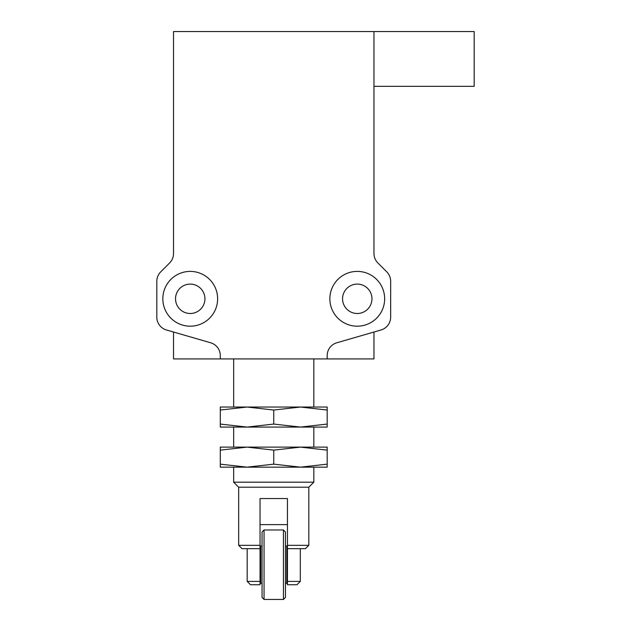 <?xml version="1.0" encoding="UTF-8"?>
<svg xmlns="http://www.w3.org/2000/svg" width="631" height="631" viewBox="0 0 631 631"><rect width="100%" height="100%" fill="white"/><g stroke="black" fill="none" stroke-linecap="round" stroke-linejoin="round"><path stroke-width="0.95" d="M190.231 313.497A14.702 14.702 0 0 1 175.528 298.794A14.702 14.702 0 0 1 190.231 284.1A14.702 14.702 0 0 1 204.925 298.794A14.702 14.702 0 0 1 190.231 313.497M357.256 313.497A14.702 14.702 0 0 1 342.562 298.794A14.702 14.702 0 0 1 357.256 284.1A14.702 14.702 0 0 1 371.959 298.794A14.702 14.702 0 0 1 357.256 313.497M190.231 326.188A27.393 27.393 0 0 1 162.837 298.794A27.393 27.393 0 0 1 190.231 271.401A27.393 27.393 0 0 1 217.624 298.794A27.393 27.393 0 0 1 190.231 326.188M357.256 326.188A27.393 27.393 0 0 1 329.863 298.794A27.393 27.393 0 0 1 357.256 271.401A27.393 27.393 0 0 1 384.65 298.794A27.393 27.393 0 0 1 357.256 326.188M220.29 358.929L220.29 355.608A13.361 13.361 0 0 0 210.644 342.775L166.466 329.981A13.361 13.361 0 0 1 156.819 317.148L156.819 281.284A13.361 13.361 0 0 1 160.739 271.835L169.613 262.961A13.361 13.361 0 0 0 173.525 253.512L173.525 31.55L373.962 31.55L373.962 253.512A13.361 13.361 0 0 0 377.874 262.961L386.748 271.835A13.361 13.361 0 0 1 390.66 281.284L390.66 317.148A13.361 13.361 0 0 1 381.014 329.981L336.836 342.775A13.361 13.361 0 0 0 327.189 355.608L327.189 358.929L173.525 358.929L173.525 332.024M373.962 332.024L373.962 358.929L327.189 358.929M373.962 86.337L474.181 86.337L474.181 31.55L373.962 31.55M260.043 524.621L287.436 524.621M287.436 547.574L287.436 581.411L300.301 581.411L300.301 548.67M247.186 548.67L247.186 581.411L260.043 581.411L260.043 547.574M260.043 584.093L260.043 581.411M247.186 581.411L250.523 584.748L260.043 584.748M287.436 581.411L287.436 584.748L296.956 584.748L300.301 581.411M283.429 599.45L283.429 529.969L285.433 531.972L285.433 597.447L283.429 599.45L264.058 599.45L262.054 597.447L262.054 531.972L264.058 529.969L264.058 599.45M283.429 529.969L264.058 529.969M262.054 583.415L260.713 583.415L260.713 546.004L262.054 546.004M285.433 546.004L286.774 546.004L286.774 583.415L285.433 583.415M247.013 467.161L273.744 467.161L220.29 467.161L220.29 450.132L247.021 447.119L220.29 447.119L220.29 450.132M327.189 450.132L327.189 447.119L300.466 447.119L327.189 450.132L327.189 467.161L300.466 467.161L273.744 464.156L247.021 467.161L220.29 464.156M300.466 447.119L247.021 447.119L273.744 450.132L300.466 447.119L273.744 447.119M327.189 464.156L300.466 467.161L273.744 467.161M273.744 464.156L273.744 450.132M247.013 427.077L273.744 427.077L220.29 427.077L220.29 410.04L247.021 407.034L220.29 407.034L220.29 410.04M327.189 410.04L327.189 407.034L300.466 407.034L327.189 410.04L327.189 427.077L300.466 427.077L273.744 424.064L247.021 427.077L220.29 424.064M300.466 407.034L247.021 407.034L273.744 410.04L300.466 407.034L273.744 407.034M327.189 424.064L300.466 427.077L273.744 427.077M273.744 424.064L273.744 410.04M233.659 482.194L313.828 482.194L308.819 487.203L238.668 487.203L233.659 482.194L233.659 467.161M308.819 487.203L308.819 545.334L287.436 545.334L287.436 498.561L260.043 498.561L260.043 548.67L242.004 548.67L238.668 545.334L260.043 545.334M308.819 545.334L305.475 548.67L287.436 548.67L287.436 545.334M313.828 482.194L313.828 467.161M313.828 447.119L313.828 427.077M313.828 407.034L313.828 358.929M238.668 487.203L238.668 545.334M233.659 447.119L233.659 427.077M233.659 407.034L233.659 358.929"/></g></svg>
